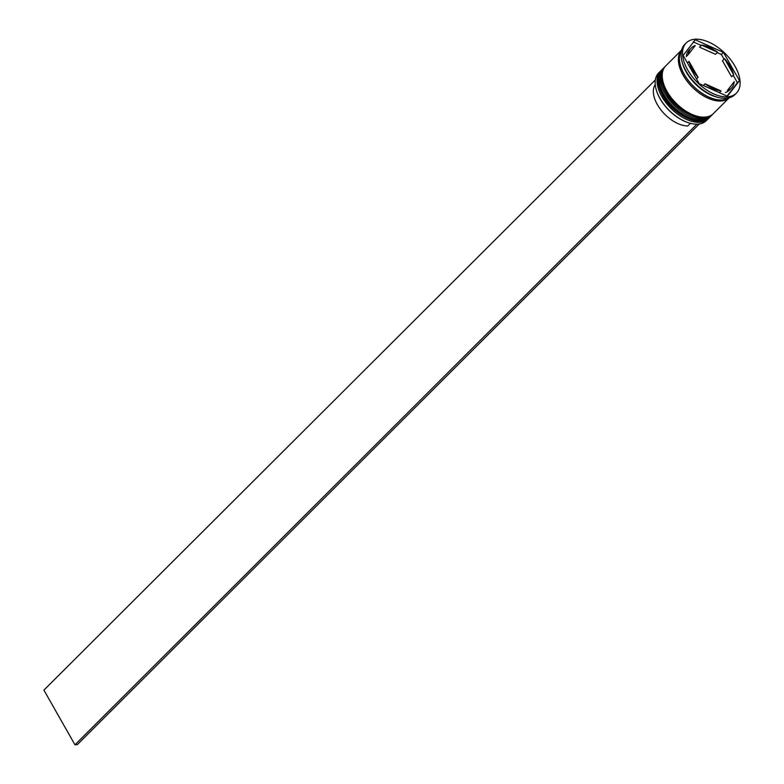 <?xml version="1.0" encoding="UTF-8"?>
<svg xmlns="http://www.w3.org/2000/svg" width="784" height="784" viewBox="0 0 784 784"><rect width="100%" height="100%" fill="white"/><g stroke="black" fill="none" stroke-linecap="round" stroke-linejoin="round"><path stroke-width="1.18" d="M660.569 71.06L658.697 72.912A33.702 19.041 45.1 0 0 655.934 88.602A33.702 19.041 45.1 0 0 659.981 98.451A33.702 19.041 45.1 0 0 690.635 123.372A33.702 19.041 45.1 0 0 706.325 120.638L708.187 118.776A33.702 19.041 -134.9 0 1 661.853 96.589A33.702 19.041 -134.9 0 1 660.569 71.06A33.702 19.041 -134.9 0 1 661.206 70.472M690.488 123.333A33.349 18.845 -134.9 0 1 690.341 123.304A33.349 18.845 -134.9 0 1 660.02 98.647A33.349 18.845 -134.9 0 1 656.002 88.886A33.349 18.845 -134.9 0 1 655.963 88.749M708.775 118.139A33.702 19.041 -134.9 0 1 708.187 118.776M711.882 115.032A33.702 19.041 -134.9 0 1 711.294 115.669A33.702 19.041 -134.9 0 1 664.959 93.492A33.702 19.041 -134.9 0 1 663.676 67.953A33.702 19.041 -134.9 0 1 664.313 67.365M697.78 86.024L696.731 85.044A34.418 19.443 -134.9 0 0 697.78 86.024M737.038 82.046L737.656 82.477L737.127 83.094A34.418 19.443 -134.9 0 0 737.038 82.046L733.158 75.215M686.255 42.914L684.804 44.365A35.486 20.041 45.1 0 0 681.884 60.868L682.247 62.338A33.702 19.041 45.1 0 0 686.304 72.187A33.702 19.041 45.1 0 0 716.948 97.108L718.418 97.481A35.486 20.041 45.1 0 0 734.931 94.59L736.382 93.149A35.486 20.041 45.1 0 0 735.029 66.268A35.486 20.041 45.1 0 0 686.255 42.914A35.486 20.041 45.1 0 0 687.607 69.796A35.486 20.041 45.1 0 0 736.382 93.149M681.884 60.868A35.486 20.041 45.1 0 0 686.157 71.246A35.486 20.041 45.1 0 0 718.418 97.481M663.676 67.953L662.637 68.992A33.702 19.041 45.1 0 0 663.921 94.521A33.702 19.041 45.1 0 0 710.255 116.708L711.294 115.669M681.629 50.039L665.743 65.885A33.702 19.041 45.1 0 0 667.027 91.424A33.702 19.041 45.1 0 0 713.371 113.602L729.247 97.755M681.619 50.058A33.702 19.041 45.1 0 0 683.197 75.293A33.702 19.041 45.1 0 0 729.228 97.765M681.512 50.49A33.702 19.041 45.1 0 0 684.226 74.255A33.702 19.041 45.1 0 0 728.797 97.873M730.286 66.62A28.381 16.033 45.1 0 0 724.543 58.692L722.476 60.76L731.58 76.783L733.648 74.715A28.381 16.033 45.1 0 0 730.286 66.62M655.238 84.594A28.028 15.837 45.1 0 0 657.355 104.586A28.028 15.837 45.1 0 0 687.793 125.959L690.43 123.323M703.336 85.515L705.051 83.81A28.381 16.033 45.1 0 0 721.035 90.964L719.32 92.679M687.401 62.916L688.979 61.348A28.381 16.033 45.1 0 0 698.083 77.371L696.506 78.939M688.362 54.429L695.251 45.57A28.381 16.033 45.1 0 0 691.263 47.942A28.381 16.033 45.1 0 0 688.362 54.429L686.294 56.497A28.381 16.033 45.1 0 1 689.195 50.009L691.263 47.942M717.585 52.254A28.381 16.033 45.1 0 0 701.602 45.1L699.524 47.167L715.508 54.321L717.585 52.254L701.602 45.1M705.051 83.81L721.035 90.964M688.979 61.348L698.083 77.371M733.648 74.715L724.543 58.692M699.181 83.653L727.356 96.275L739.488 80.654L723.446 52.41L695.271 39.788L683.138 55.409L699.181 83.653M693.409 42.179A34.418 19.443 -134.9 0 1 693.869 42.16L693.438 41.621M720.702 54.174L721.613 54.233L721.76 55.145A34.418 19.443 -134.9 0 0 720.702 54.174L717.223 52.616M701.239 45.452L693.869 42.16M721.613 54.233L723.446 52.41M724.053 59.192L721.76 55.145M737.656 82.477L739.488 80.654M727.013 96.118L737.127 83.094M725.308 92.561A28.381 16.033 45.1 0 0 729.296 90.189L731.364 88.122A28.381 16.033 45.1 0 0 734.265 81.624L727.385 90.493A28.381 16.033 45.1 0 0 731.364 88.122M727.385 90.493L734.265 81.624M698.907 124.029L696.506 124.166M655.346 79.958L43.914 690.126L74.97 744.8L77.342 744.624L699.024 124.235M696.653 124.411L74.97 744.8M661.912 69.707A33.702 19.041 45.1 0 0 661.814 69.815A33.702 19.041 45.1 0 0 663.097 95.354A33.702 19.041 45.1 0 0 709.432 117.531A33.702 19.041 45.1 0 0 709.53 117.424M709.638 117.326A33.702 19.041 -134.9 0 1 663.303 95.148A33.702 19.041 -134.9 0 1 662.019 69.609L661.814 69.815C656.502 76.009 656.855 84.672 662.882 95.824C673.201 115.121 700.034 128.145 709.432 117.531L709.951 117.002M665.018 66.611A33.702 19.041 45.1 0 0 664.92 66.709A33.702 19.041 45.1 0 0 666.204 92.247A33.702 19.041 45.1 0 0 712.538 114.435A33.702 19.041 45.1 0 0 712.636 114.327M712.744 114.219A33.702 19.041 -134.9 0 1 666.41 92.042A33.702 19.041 -134.9 0 1 665.126 66.503L664.92 66.709C659.609 72.902 659.961 81.575 665.988 92.728C676.308 112.014 703.14 125.038 712.538 114.435L713.058 113.905M728.865 97.853A33.526 18.943 -134.9 0 1 683.315 75.284A33.526 18.943 -134.9 0 1 681.531 50.421"/></g></svg>
